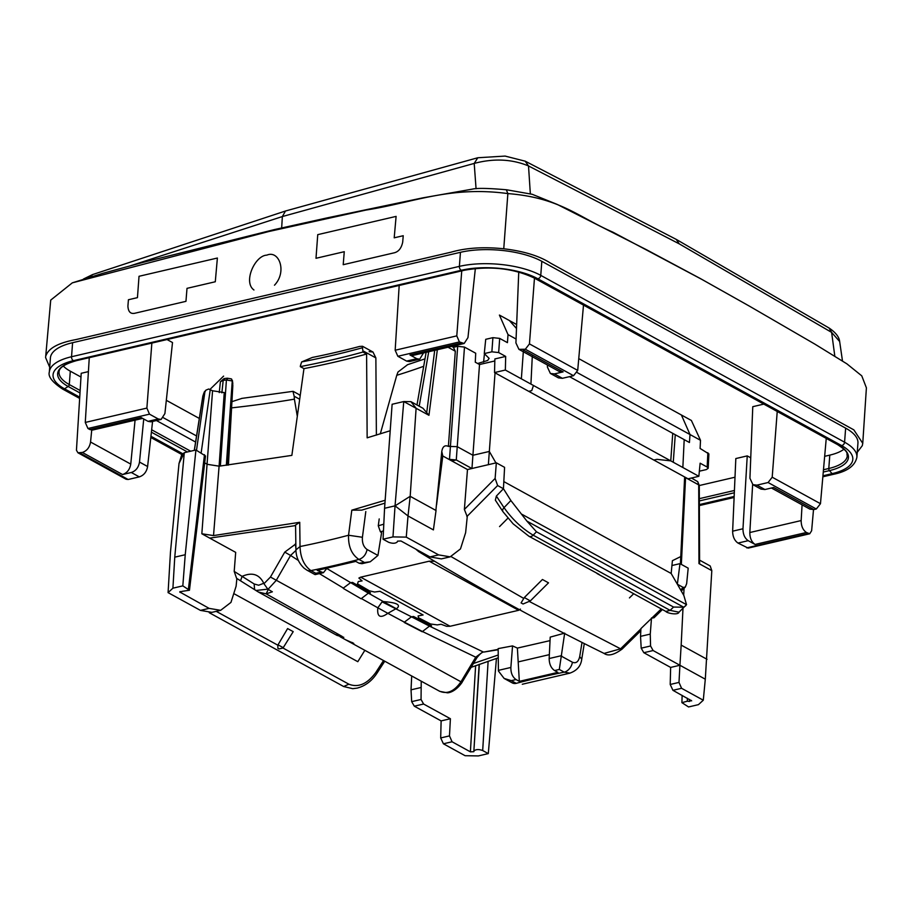 <?xml version="1.0" encoding="UTF-8"?>
<svg xmlns="http://www.w3.org/2000/svg" width="912" height="912" viewBox="0 0 912 912"><rect width="100%" height="100%" fill="white"/><g stroke="black" fill="none" stroke-linecap="round" stroke-linejoin="round"><path stroke-width="1.37" d="M234.623 594.054L357.8 661.69L364.846 650.324L357.8 661.69L234.623 594.054L357.8 661.69L364.846 650.324M293.208 631.651L283.233 647.668L278.023 644.818L287.599 628.573L293.208 631.651M254.391 589.505L257.287 591.352L254.87 589.802L256.135 590.474L267.809 589.141L272.369 591.797L266.144 593.849L268.698 588.593L276.245 580.385L268.698 588.593M342.137 636.416L266.144 593.849L258.449 592.048L336.973 635.39L343.79 637.317L335.388 634.524M351.656 643.074L353.788 643.427L345.659 639.779M352.021 643.291L340.085 636.736M439.288 691.057C446.983 694.556 454.21 691.467 460.948 681.8L475.779 657.142L482.984 651.841L429.484 626.122L431.581 625.814M245.066 583.646L240.54 580.807L242.09 576.373C252.088 571.961 259.316 574.252 263.773 583.281L258.655 585.23L254.174 583.976L234.202 571.414L236.596 578.322L240.54 580.807L254.585 589.642L254.163 583.976M236.881 578.493L236.105 586.199L230.964 602.399L220.647 610.322L209.11 608.372L179.71 591.945M213.522 535.583L201.837 533.771L209.726 538.114L294.508 525.734L299.729 522.302L213.522 535.583L219.097 466.157L207.4 464.345L204.687 462.851M209.726 538.114L235.684 552.364L234.202 571.414M383.507 660.562L375.744 672.554C367.251 684.011 358.291 687.887 348.863 684.182L283.016 648.033L278.947 648.934L277.909 648.364L277.829 645.183L216.224 611.348M361.095 598.774L343.277 588.411M377.83 607.814C376.918 616.888 380.258 618.724 387.862 613.32L377.83 607.814L382.094 601.852L383.382 601.601L368.38 593.153L361.369 598.546L377.83 607.814M404.29 622.497L422.21 631.754M295.568 525.175L295.921 549.879L300.037 546.539L299.729 522.302M196.502 450.3L204.904 391.852L205.941 390.142L208.677 389.014L212.564 390.769L224.249 392.582L219.097 466.157A582.631 220.145 4.3 0 0 220.362 466.009L291.863 455.373L303.958 368.63L300.31 366.624L300.515 365.393L301.667 361.927L312.337 357.458A580.442 219.313 4.3 0 0 359.647 346.435L362.509 346.275L362.497 347.746A575.21 217.341 4.3 0 1 301.667 361.927M180.234 591.5L180.12 592.447L181.876 591.386L189.457 590.235L182.822 585.869L172.915 588.183L174.762 557.164L185.239 554.724L182.822 585.869M448.248 446.321C444.748 444.885 442.594 446.606 441.784 451.497L442.787 455.977L467.48 469.543L496.333 462.817L504.587 467.343L503.435 488.729L497.633 485.549L495.125 478.435L464.379 509.443L467.24 516.762L465.622 532.711L460.48 548.921L450.175 556.844L438.626 554.895L429.974 556.913L400.972 540.987L397.541 541.135L397.267 541.945C395.455 543.563 392.593 543.677 388.672 542.298L383.063 539.22L392.969 536.906L395.044 505.841L384.568 508.28L383.063 539.22M257.287 591.352L258.449 592.048M352.556 582.415L350.459 582.734L343.357 588.08L319.382 573.625M295.933 550.403L290.563 555.454L284.761 552.113L295.83 543.928M413.581 616.489L411.472 616.808L382.094 601.852M284.761 552.113L270.442 577.045L460.948 681.8L475.779 657.142L476.896 657.746L422.461 631.514L429.484 626.122L411.472 616.808L404.369 622.155L387.862 613.32L395.306 609.113M295.921 549.97L295.921 549.879C296.126 557.107 298.851 563.217 304.106 568.199L306.922 570.148A9.679 6.897 118.8 0 1 306.785 570.068M498.226 655.01L473.442 663.491M496.333 462.817L495.125 478.435M379.21 518.917L378.275 525.802L380.418 531.821L381.604 532.597L377.944 555.442L370.238 561.781L359.089 563.217L355.794 561.404L317.239 570.388L323.429 572.679L327.043 568.108M549.161 658.532L550.21 637.123L564.676 633.122L559.307 669.465L554.587 670.559C551.053 668.097 549.241 664.084 549.161 658.532L561.644 655.625M550.039 640.623L517.389 648.09L512.544 645.901L498.157 648.614L498.419 670.993L504.119 678.437L511.313 680.648L516.226 683.339A9.679 6.897 118.8 0 1 512.236 682.894A9.679 6.897 118.8 0 1 512.236 682.883L504.439 678.608M434.636 561.279L429.199 561.199L360.673 577.171L358.895 578.06L362.087 580.898L358.302 581.525L357.481 583.874L369.44 590.816L374.536 592.025L379.973 591.295L423.1 614.973L418.118 615.942L418.517 617.766L430.532 623.979L437.293 624.902L441.077 624.275L446.629 626.305L450.083 626.27L518.62 610.299L520.433 609.102M396.446 608.783L383.382 601.601C397.051 602.581 401.405 604.975 396.446 608.783M320.534 572.2L315.814 573.295L315.039 574.606L306.922 570.148A9.679 6.897 118.8 0 0 310.912 570.604C304.038 565.611 300.413 557.597 300.037 546.539A584.398 220.807 4.3 0 0 348.544 535.241L351.804 510.173L361.688 510.139L384.932 503.162M471.139 667.333L498.26 657.814M204.904 391.852A260.228 98.325 -175.7 0 0 203.9 392.947L202.829 396.173M194.381 450.334L202.92 396.104L205.177 391.522M185.239 554.724L195.92 449.981L205.508 455.966L189.457 590.235M467.48 469.543L464.379 509.443M680.637 589.904L683.168 587.419L677.365 584.239L683.863 595.513L686.531 604.667L678.984 612.203L670.092 610.356L665.863 611.45C666.889 613.24 678.186 615.429 678.973 612.191M651.51 617.937L650.256 634.102L640.543 636.359L640.919 628.607L661.257 608.92M524.332 597.52L521.071 602.912L523.055 603.995L530.328 600.917L524.332 597.52L542.446 579.496L548.511 582.836L530.396 600.848M496.367 496.06L504.017 507.642A4.845 3.01 146.6 0 0 502.968 511.712L495.353 500.164L496.367 496.06L503.435 488.729L510.868 500.528L504.017 507.642C512.282 519.293 522.006 528.481 533.189 535.184L670.092 610.356L673.558 607.061L683.704 607.21L685.71 605.773M499.559 526.589L507.893 518.187M629.44 597.907L633.658 593.769M512.544 645.901L510.868 667.459C510.788 673.045 512.51 677.08 516.032 679.543L519.327 681.355L557.882 672.372L554.587 670.559M518.62 610.299L429.199 561.199M450.095 626.27L360.673 577.171M362.417 537.271C362.041 542.936 363.592 547.006 367.091 549.491C365.986 554.678 363.25 557.984 358.906 559.421C351.644 554.519 348.19 546.459 348.544 535.241L362.417 537.271L365.803 511.552M421.23 681.218L421.048 699.47L423.59 704.018L450.403 718.736L449.479 735.893L452.067 741.775L470.387 751.841L473.83 751.693L479.359 664.278M202.92 396.104L203.49 396.629M179.014 463.501L181.613 455.065L184.292 452.694L179.014 463.501L170.464 552.17L168.082 592.618L200.446 610.39L211.869 612.362L220.647 610.322M680.409 563.89L684.638 476.953L680.774 556.559L672.406 560.698L671.164 573.477L677.365 584.239L679.976 563.65L688.195 568.165L686.656 583.612L685.3 587.089L683.168 587.419M654.064 617.72L651.863 618.131M640.543 636.359L641.193 648.17L643.826 652.707L670.639 667.424L679.919 665.258L705.307 679.201L711.805 570.627L710.186 565.964L699.584 560.139M650.256 634.102L650.564 645.981L653.117 650.541L679.919 665.258L678.995 682.415L681.583 688.298L672.931 690.316L670.206 684.467L670.639 667.424M672.931 690.316L691.661 700.861M622.052 649.116C614.129 654.93 608.144 656.366 604.097 653.425L620.57 648.82A4.845 1.265 45.6 0 0 622.064 649.127L640.817 630.716M359.089 563.217L361.95 563.707L369.884 561.86M519.327 681.355L518.187 661.907L549.355 654.645L518.187 661.907L517.378 648.09M411.7 676.009L411.027 689.837L411.677 701.647L414.31 706.184L441.123 720.902L450.403 718.736M452.067 741.775L443.414 743.793L440.69 737.945L441.123 720.902M443.414 743.793L465.109 755.706L478.401 755.923L488.296 753.608L482.687 750.53C478.777 749.151 475.904 749.265 474.092 750.884M195.92 449.981L184.292 452.694L174.762 557.164M671.939 565.52L679.976 563.65M691.25 700.382L689.495 701.442L687.317 701.203L687.409 698.273M581.742 659.205L579.713 656.583C578.493 661.793 576.065 663.674 572.405 662.226A9.679 6.897 118.8 0 1 564.22 672.155A603.767 228.125 4.3 0 0 516.226 683.339L512.236 682.883M681.583 688.298L703.277 700.211L698.444 704.645L688.549 706.96L681.902 702.65L687.317 701.203M691.444 478.025L697.737 481.673L698.717 484.888L685.562 477.66M699.367 485.674L697.737 481.673M699.287 486.518L699.595 563.434M711.805 570.627L698.968 563.582L698.717 484.888M699.447 562.841L698.968 563.582L699.447 562.841M679.919 665.258L681.173 645.103L707.028 659.296M703.289 700.211L705.295 679.201M681.173 645.103L682.985 608.384M683.692 595.217L684.057 588.457M231.933 401.656L241.942 398.384M385.149 500.266L351.804 510.173M362.497 347.746L362.965 352.032A575.119 217.307 4.3 0 1 300.31 366.624M362.965 352.032L366.601 354.027A581.024 219.541 4.3 0 1 303.958 368.63M390.199 430.749L367.148 437.828L366.601 354.027M362.509 346.275L372.985 352.021L375.869 357.914L376.382 435.115L375.869 357.914L372.985 352.021L369.155 351.656M219.245 392.593L220.396 381.706L224.078 378.583L227.305 378.218L231.26 378.856L232.457 380.988L226.415 379.985L220.362 466.009M228.422 465.063L232.822 385.571L232.435 380.521L227.681 465.143M221.878 392.844L223.189 380.338L220.385 381.775M441.784 451.497L435.868 510.538M442.787 455.977L436.586 504.826M392.969 536.906L406.262 537.122L408.017 515.964L395.044 505.841L410.183 496.31L436.039 510.503L433.405 529.906L408.017 515.964L410.183 496.31L416.111 408.257L410.913 401.645L403.754 401.554L428.948 415.302L437.327 349.729M406.262 537.122L438.626 554.895M450.175 556.844L441.385 558.885L429.974 556.913M673.558 607.061L536.461 531.787L526.942 521.14L510.868 500.528M503.823 481.593L671.164 573.477M451.816 460.936L456.274 459.944L471.96 468.551L472.918 455.27L489.334 451.451L495.045 372.848L489.334 451.451L495.923 462.908M428.72 351.736L419.212 406.193M384.568 508.28L392.126 404.267L403.754 401.554L395.044 505.841M428.948 415.302L422.997 408.28L410.913 401.645M488.365 464.732L489.334 451.451L472.918 455.27L457.243 446.663L456.274 459.944L451.873 460.97L456.274 459.944L448.886 459.329M472.918 455.27L479.518 364.526L475.277 362.201L475.711 353.24L464.482 347.073L457.243 446.663L448.385 446.401L455.305 351.234L453.401 347.324L457.699 346.321L464.482 347.073L457.243 446.663L472.918 455.27L479.518 364.526L494.817 360.97L479.518 364.526L475.277 362.201L475.711 353.24L464.482 347.073L457.699 346.321L450.46 445.911L448.385 446.401L455.305 351.234L448.031 347.233M426.656 413.056L434.705 350.345M455.305 351.234L453.401 347.324L451.691 346.378M418.346 551.395L422.986 553.082M453.401 347.324L457.699 346.321L449.491 459.192M227.84 378.423L226.415 379.985A584.273 220.761 4.3 0 1 223.189 380.338L224.603 378.788M599.047 574.378L528.949 536.267A4.845 3.454 118.8 0 0 533.189 535.184L536.461 531.787M172.915 588.183L168.082 592.618M488.296 753.608L496.447 658.407M559.307 669.465L564.22 672.155L569.943 673.147M267.809 589.141L263.944 583.714L270.442 577.045M547.462 365.017L547.382 367.034L550.381 373.464L554.382 373.92L563.126 371.879L559.136 371.423L518.917 349.342L525.335 349.239L529.45 343.904L534.466 278.171M529.45 343.904L577.706 370.409L573.545 375.71L562.385 378.309L558.406 377.864L550.381 373.453M577.706 370.409L583.498 305.098M518.746 272.004L515.918 342.912L518.917 349.342M525.141 161.139L528.515 165.95L530.339 193.789M842.494 361.015L839.656 341.521L831.619 332.378L679.212 243.835L528.515 165.95C511.849 159.064 493.745 158.221 474.206 163.419L476.064 188.761M829.042 328.001L831.619 332.378L834.822 356.193M92.625 274.558L90.425 276.906M285.513 211.003L477.797 157.753L474.206 163.419L282.355 216.554L281.671 227.897M45.6 357.572L50.719 300.105L45.6 357.572L49.693 367.24M253.946 289.982C242.877 282.207 254.927 255.417 266.851 255.143C279.186 249.774 287.269 271.867 274.478 285.205M46.033 355.429C48.86 348.019 58.813 342.741 75.89 339.595L451.189 252.145C466.135 247.836 483.656 246.707 503.755 248.782C523.762 251.142 539.357 255.93 550.54 263.135L853.837 429.86L862.752 443.335L866.4 387.828L861.772 375.858L846.872 363.831L814.792 344.075L749.618 306.261L701.898 279.425L612.875 232.15C578.55 217.364 560.515 197.756 507.859 193.583C449.57 185.752 414.071 202.567 365.917 210.079L268.766 231.534L72.322 282.845L50.719 300.105M127.908 306.124C128.227 311.744 130.519 314.127 134.782 313.261L185.957 301.336L187.006 288.352L215.289 281.762L217.387 258.028L139.023 276.29L137.45 297.643L128.421 299.74L127.908 306.124M402.705 242.09C401.451 248.087 398.669 251.644 394.383 252.772L343.208 264.697L344.269 251.701L315.997 258.29L317.741 234.646L396.104 216.395L394.201 237.815L403.229 235.718L402.705 242.09M857.257 452.306L862.307 445.66L862.752 443.335M80.142 390.507L69.301 384.556A48.416 18.297 -175.7 0 1 59.041 372.062C58.972 367.753 64.877 363.911 76.79 360.571A1.938 1.14 76.9 0 1 76.631 360.593L73.747 360.582A2.907 1.721 76.9 0 1 71.535 356.74L459.386 266.372A58.106 21.956 -175.7 0 1 540.759 275.367A2.907 2.075 118.8 0 1 537.51 278.605L841.331 445.421A2.907 2.075 118.8 0 0 844.58 442.195L540.759 275.367L541.819 261.311L845.641 428.138A58.106 21.956 -175.7 0 1 857.941 443.129L856.892 457.174A58.106 21.956 -175.7 0 0 844.58 442.195L845.641 428.138M80.974 377.032L70.304 371.184A48.416 18.297 4.3 0 1 63.27 366.02M699.322 485.526L735.004 477.215M824.665 456.319L829.795 455.122L828.791 468.506L823.479 469.737M843.999 449.171A48.416 18.297 4.3 0 1 829.795 455.122M541.819 261.311A58.106 21.956 -175.7 0 0 503.173 250.549A58.106 21.956 -175.7 0 0 460.446 252.316L72.595 342.695A58.106 21.956 -175.7 0 0 50.798 355.965A58.106 21.956 -175.7 0 0 50.399 357.96L49.339 372.016A58.106 21.956 -175.7 0 1 71.535 356.74L72.595 342.695M763.811 404.107L752.776 406.684L749.926 478.253L752.924 484.671L756.926 485.138L768.098 482.528L772.202 477.204L777.229 411.472M752.924 484.671L760.961 489.083L764.929 489.527L773.672 487.487L813.892 509.569L809.902 509.124L771.449 488.011M813.892 509.569L816.308 509.01L820.469 503.698L826.249 438.387M802.081 504.826L801.158 520.57C801.169 526.087 802.913 530.066 806.402 532.483L809.731 533.771L811.634 530.727L813.504 509.648M752.639 484.5L749.824 532.528C749.835 538.057 751.579 542.024 755.068 544.441L748.216 540.679C744.728 538.262 742.984 534.295 742.972 528.766L747.236 455.897L750.747 457.813M747.236 455.897L735.824 458.554L732.632 531.183L742.972 528.766M809.742 533.771L748.171 548.112L738.002 543.062C734.513 540.645 732.724 536.689 732.632 531.183M195.59 442.046L156.431 420.535M163.453 417.787L196.559 435.959M152.578 421.435L147.607 466.522C146.615 471.903 143.845 475.357 139.308 476.885L128.147 479.495L126.152 479.267L77.93 452.785L82.354 452.455C86.879 450.916 89.615 447.439 90.55 442.024L91.724 430.111M143.731 418.984L139.502 462.065C138.567 467.48 135.842 470.957 131.305 472.496L139.308 476.885M135.067 420.158L130.758 464.105C129.823 469.52 127.087 472.997 122.561 474.536L131.305 472.496M88.407 371.617L81.214 373.293L76.448 450.232L77.93 452.785M199.318 418.437L166.326 400.322M150.89 421.823L148.029 421.344L141.178 417.582L89.843 429.541L87.94 428.492L85.272 422.438L89.273 357.664M142.66 418.391L92.693 430.031L89.843 429.541M85.272 422.438L146.878 408.086L149.488 414.162L158.232 418.961L161.116 419.44L164.901 413.581L172.505 342.536L167.044 339.538M146.878 408.086L151.848 343.083M423.51 352.944L419.691 359.203L409.442 361.585L406.592 361.095L397.849 356.284L395.17 350.231L399.182 285.456M419.691 359.203L416.807 358.712L409.955 354.95L412.84 355.441L464.174 343.471L467.959 337.611L475.357 268.47M464.174 343.471L459.397 341.943L456.787 335.878L461.746 270.875M498.169 649.378L484.124 652.012C482.516 651.749 480.111 653.665 476.896 657.746L461.962 682.358M670.753 460.868L672.748 433.348L670.753 460.868L656.993 459.352L653.801 460.024L688.036 478.823L698.854 476.303L670.753 460.868L505.351 370.044L494.532 372.563L528.755 391.362L531.776 390.587L533.452 385.48M682.849 467.514L684.194 439.63L675.268 434.728L673.261 462.247M530.932 384.1L532.289 356.216M521.356 378.833L523.351 351.314M684.194 439.63L689.426 442.502L690.008 434.534L681.401 414.994L578.755 358.633M516.488 328.502L509.398 320.545L516.648 324.535M509.398 320.545L499.411 315.073L508.018 334.613L516.067 339.036M508.018 334.613L507.437 342.65L499.685 338.398L492.902 337.657L485.72 339.321L484.272 353.582L489.128 358.37L487.669 360.479L477.66 363.512M223.6 376.12L210.011 389.378M298.486 394.269L300.208 395.569M423.692 366.293A583.076 220.305 4.3 0 1 396.766 375.299L380.281 433.918M396.766 375.299L397.985 372.028L407.584 364.686M241.646 398.419L292.957 391.339L294.154 396.218L299.695 399.262M484.272 353.582L491.876 351.815L498.659 352.568L505.681 356.421L505.351 370.044M681.401 414.994L691.387 420.478L700.507 440.302L700.108 448.453L708.886 453.937M699.344 471.196L706.333 469.577L708.191 468.278L707.165 467.058L707.86 452.705M698.854 476.303L700.131 463.193L707.165 467.058M505.681 356.421L494.874 358.94L494.532 372.563M231.58 407.869A583.076 220.305 -175.7 0 0 294.405 399.16L297.312 416.362M294.405 399.16L294.154 396.218M653.801 460.024L528.755 391.362M569.498 376.656L675.268 434.728M236.721 578.402L240.437 580.727M201.837 533.771L212.564 390.769M375.744 672.554L376.93 673.273L384.727 661.234M348.863 684.182L343.653 686.519L209.247 612.704L343.653 686.519L352.739 688.674L357.196 688.104C365.21 685.995 371.788 681.047 376.93 673.273M298.406 560.481L290.563 555.454L276.245 580.385M210.273 389.515L201.153 452.854M370.489 592.834L368.38 593.153L326.929 568.552M422.461 631.514L404.369 622.155M295.294 544.008L295.887 547.964M380.418 531.821L383.462 530.932M431.536 625.792L413.626 616.523M352.602 582.449L370.443 592.8M363.82 562.111L358.906 559.421A603.767 228.125 4.3 0 1 310.912 570.604L315.814 573.295M204.482 454.678L188.431 588.958M529.576 601.612L620.57 648.82L640.908 628.87M523.579 598.329L451.075 556.594M497.633 485.549L466.887 516.557M579.713 656.583L582.016 642.436M572.405 662.226L561.564 656.275M498.397 670.366L510.868 667.459M470.387 751.841L475.631 665.646M502.968 511.712L513.114 523.819L528.949 536.267M516.032 679.543L511.313 680.648M420.74 687.58L411.027 689.837M421.048 699.47L411.677 701.647M423.59 704.018L414.31 706.184M449.479 735.893L440.69 737.945M653.117 650.541L643.826 652.707M650.564 645.981L641.193 648.17M678.995 682.415L670.206 684.467M689.552 699.447L689.495 701.442M482.687 750.53L488.125 661.189M375.869 357.914L362.976 350.835M231.637 379.107L232.264 380.885L226.336 465.314M441.317 456.331L442.229 460.4M522.12 514.391L686.531 604.667M526.942 521.14L683.704 607.21M378.275 525.802L383.792 524.172M232.811 383.542L232.457 380.988M473.83 751.693L479.142 664.358M367.091 549.491L377.944 555.442M476.896 657.746L462.008 682.381M200.446 610.39L209.11 608.372M562.385 378.309L554.382 373.92M525.335 349.239L573.545 375.71M522.918 349.798L563.126 371.879M130.336 265.814L282.355 216.554L285.479 211.014L92.579 274.58L83.471 279.026M676.282 239.423L679.201 243.835M506.445 190.061L507.859 193.583L503.755 248.782M700.165 278.445L646.802 249.888L557.198 204.413L532.232 194.302L506.719 189.799C488.41 188.191 476.93 187.975 472.256 189.149L422.929 197.836L327.226 217.865L274.865 229.482L268.766 231.534M700.302 278.525L701.898 279.425M182.959 453.845L150.947 436.267M79.732 397.165L64.524 388.808A2.907 2.075 -61.2 0 1 62.529 389.014C52.269 382.151 47.869 376.485 49.339 372.016M460.446 252.316L459.386 266.372A2.907 1.721 76.9 0 0 461.597 270.214A54.207 20.486 -175.7 0 1 537.51 278.605L534.079 277.909L837.9 444.737L841.331 445.421A54.207 20.486 -175.7 0 1 832.109 473.647L822.943 475.79M79.994 392.958L68.172 386.471L64.524 388.808A54.207 20.486 -175.7 0 1 73.747 360.582L461.597 270.214L464.482 270.214A1.938 1.14 76.9 0 0 464.641 270.203A1.938 1.14 76.9 0 0 464.789 270.146M187.439 451.953L151.392 432.163M70.304 371.184L69.301 384.556A1.938 1.379 -61.2 0 1 68.172 386.471A49.693 18.776 -175.7 0 1 76.631 360.593L464.482 270.214A49.693 18.776 -175.7 0 1 534.079 277.909A1.938 1.379 118.8 0 1 533.566 277.624M76.939 360.514A1.938 1.14 76.9 0 1 76.79 360.571L464.641 270.203C490.086 265.734 513.137 268.265 533.794 277.807L837.615 444.634C850.098 452.968 846.142 453.23 847.282 455.772A48.416 18.297 -175.7 0 1 828.791 468.506A1.938 1.14 -103.1 0 0 829.441 470.615A49.693 18.776 -175.7 0 0 837.9 444.737A1.938 1.379 118.8 0 1 837.376 444.44M822.852 476.794L833.568 474.297A2.907 1.721 -103.1 0 1 832.109 473.647L829.441 470.615L823.274 472.051M734.16 496.47L699.458 504.564M190.676 451.201L151.666 429.78M734.422 490.485L699.447 498.636M734.32 492.776L699.447 500.905M764.929 489.527L756.926 485.138M820.469 503.698L772.202 477.204M816.308 509.01L768.098 482.528M801.158 520.57L749.824 532.528M755.068 544.441L806.402 532.483M746.746 547.861L808.294 533.52M738.002 543.062L748.216 540.679M139.502 462.065L147.607 466.522M79.937 453.013L128.147 479.495M122.561 474.536L82.354 452.455M130.758 464.105L90.55 442.024M149.488 414.162L87.94 428.492M158.232 418.961L148.029 421.344M416.807 358.712L406.592 361.095M456.787 335.878L395.17 350.231M459.397 341.943L397.849 356.284M461.29 342.992L409.955 354.95M700.507 440.302L577.102 372.541M484.454 353.685L483.588 362.132M492.902 337.657L491.876 351.815M499.685 338.398L498.659 352.568M352.078 643.325L439.812 691.364L447.359 692.801C447.165 692.926 454.564 693.04 462.076 682.404M323.452 572.679L315.164 574.606M205.941 390.154L204.231 392.035M653.995 617.789L662.408 609.547M681.287 591.033L685.3 587.089M682.13 695.377L681.902 702.65M426.121 352.34L416.989 404.974M681.344 564.403L685.573 477.466M604.109 653.437C539.938 621.893 478.139 587.966 418.711 551.635L415.724 549.092M665.863 611.45L597.041 573.534M522.28 684.251L569.669 673.204C576.908 670.696 580.944 666.011 581.753 659.125L584.284 643.576M202.829 396.184L194.29 450.357M484.124 652.012L498.169 649.743M353.788 643.427L351.804 642.344M477.797 157.753L505.088 156.077L525.221 161.185L676.362 239.457L829.122 328.046C835.666 332.481 839.177 336.973 839.656 341.521L839.656 341.521M700.234 278.479L746.917 304.733M182.069 454.655L150.811 437.486M79.652 398.419L62.529 389.014M734.114 497.473L699.458 505.544M833.568 474.297C847.385 471.413 855.16 465.701 856.892 457.174M274.877 229.471L143.971 262.143L102.44 273.429L72.322 282.845M161.128 419.44L150.868 421.834M293.299 391.408L298.463 394.246M708.191 468.255L708.886 453.902M424.992 358.861L407.379 364.754"/></g></svg>
